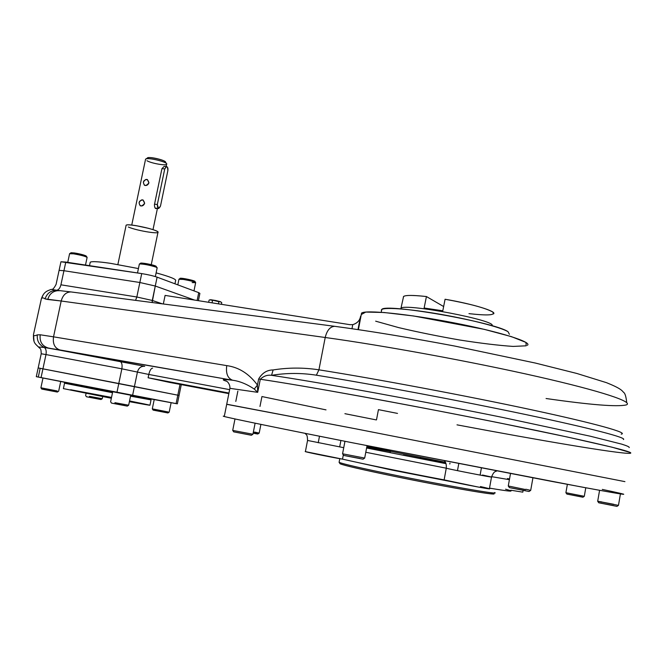 <?xml version="1.0" encoding="UTF-8"?>
<svg xmlns="http://www.w3.org/2000/svg" width="664" height="664" viewBox="0 0 664 664"><rect width="100%" height="100%" fill="white"/><g stroke="black" fill="none" stroke-linecap="round" stroke-linejoin="round"><path stroke-width="1" d="M180.201 278.399L178.948 279.287L183.33 279.428C190.651 280.714 194.76 281.818 195.648 282.723L193.979 290.882M179.106 279.112C180.583 278.49 196.038 281.785 195.689 282.648L192.145 282.598M180.351 278.307C181.645 277.759 195.15 280.64 194.851 281.403L195.606 282.532M181.911 279.229C172.557 275.851 202.885 282.1 192.967 281.503M140.685 263.21L139.374 264.023C139.764 263.251 152.239 265.567 156.015 267.111L157.144 267.891L155.343 276.581M139.523 263.948C143.864 264.006 149.367 265.06 156.015 267.111L157.185 267.791M140.851 263.102C144.652 263.151 149.458 264.073 155.276 265.866L157.094 267.658M142.196 264.023C135.622 261.807 150.28 263.865 155.276 265.866C156.82 266.505 156.596 266.754 154.588 266.629M71.056 252.735L74.36 252.959L71.056 252.735L69.587 253.731L73.521 253.814C81.406 255.208 85.938 256.437 87.1 257.491L85.49 265.052M69.745 253.557L73.521 253.814C80.867 255.092 85.399 256.296 87.133 257.408M84.403 256.221C90.304 256.868 81.365 253.947 74.36 252.959C80.776 254.08 84.751 255.125 86.262 256.113L87.05 257.292M114.905 402.683L128.65 405.206L114.905 402.683M128.625 405.231L127.297 406.111L111.51 403.098L110.614 401.762L112.714 391.727M124.79 405.555L111.502 403.081M168.15 411.962L152.297 408.866L168.15 411.962M169.171 412.12L167.926 412.958L153.135 410.12L152.297 408.866L154.214 399.57M154.098 410.252L156.073 410.601M164.597 412.236L153.127 410.111M89.441 396.342L102.256 398.715L89.441 396.342M102.231 398.724L101.003 399.537L86.453 396.757L85.623 395.528L86.088 393.337M98.687 399.031L86.445 396.748M57.154 390.955L40.894 387.784L57.154 390.955M58.64 391.187L57.328 392.05L41.766 389.079L53.983 391.328M43.16 389.287L44.712 389.56M525.548 489.551L508.267 485.982L525.548 489.551M525.822 489.252L530.702 490.364L532.926 477.839M530.636 490.414L529.042 491.493L509.396 487.617L525.573 490.679M367.043 445.66L364.685 458.06L342.566 453.794L364.677 458.06M364.619 458.11L363.034 459.189L343.653 455.421L359.822 458.434M233.222 430.504L252.926 434.239L233.222 430.504M252.876 434.273L251.407 435.269L233.703 431.849L250.926 435.136M258.379 432.994L253.349 432.098L258.379 432.994M254.694 432.098L259.192 433.077L260.911 424.379M259.159 433.102L257.839 433.99L253.125 433.21C258.86 434.256 259.3 434.264 254.47 433.243M585.781 487.766L584.295 496.323L565.902 492.705L584.295 496.315M584.262 496.34L582.942 497.228L566.849 494.066L565.902 492.705L567.371 484.338M581.506 496.879L566.832 494.049M613.735 504.291L597.691 501.237M597.774 501.245L601.816 501.934M620.425 493.916L618.466 505.362L597.683 501.27L599.584 490.298M618.416 505.395L616.947 506.383L598.737 502.772L613.511 505.594M598.837 502.772L601.592 503.229M176.093 403.621L177.811 395.18L134.427 386.556L132.559 395.561L176.093 403.621L177.811 395.18L179.089 395.445L177.363 403.837L36.304 376.662L41.052 377.625L42.928 368.835L38.172 367.931L36.296 376.671M63.395 388.614L111.344 398.259L63.395 388.614L64.541 383.211L112.507 392.714L64.541 383.211L64.167 382.173M151.043 399.902L130.534 396.167L151.043 399.902L130.617 395.761M151.035 399.944L149.948 405.231L129.389 401.67C156.438 406.625 156.488 406.385 129.538 400.948M111.519 397.421L70.625 389.726M71.745 384.448L112.606 392.241M181.28 384.622L179.081 395.437L177.811 395.18L180.019 384.381L177.811 395.18L134.427 386.556L137.456 371.94C138.66 367.931 141.075 366.047 144.727 366.296L48.248 348.011L144.727 366.296C141.075 366.047 138.66 367.931 137.456 371.94L134.427 386.556L118.798 383.501L121.861 368.819L148.786 374.454L229.653 389.643L148.786 374.454C149.757 370.454 151.035 368.354 152.62 368.13C151.035 368.354 149.757 370.454 148.786 374.454L148.105 377.766L228.964 393.055L148.105 377.766L169.685 382.431L228.848 393.627L169.685 382.431L148.105 377.766L148.786 374.454L121.861 368.819C122.5 364.669 121.786 362.146 119.711 361.233C121.786 362.146 122.5 364.669 121.861 368.819L45.982 354.576L41.052 377.625L116.914 392.548L118.798 383.501L116.914 392.548L132.559 395.561L134.427 386.556L38.172 367.931L41.218 353.754L45.982 354.576C46.563 351.223 46.023 348.866 44.355 347.488L38.462 346.981C34.943 343.52 33.142 342.674 33.54 335.088C33.822 335.951 35.084 335.876 37.333 334.863C36.761 340.732 39.11 344.931 44.355 347.488L38.471 346.99C40.189 349.139 41.052 347.496 41.218 353.754L45.982 354.576C46.563 351.223 46.023 348.866 44.355 347.488L232.616 380.24C227.677 378.347 225.718 373.475 226.748 365.623C238.882 367.292 249.108 373.766 257.441 385.045L254.27 389.054L257.698 392.333L257.441 385.045L254.27 389.054C246.809 384.082 239.588 381.144 232.616 380.24C227.677 378.347 225.718 373.475 226.748 365.623C238.882 367.292 249.108 373.766 257.441 385.045L257.698 392.333L254.27 389.054C246.809 384.082 239.588 381.144 232.616 380.24C222.689 379.069 220.664 379.401 226.548 381.236C220.664 379.401 222.689 379.069 232.616 380.24L59.835 349.945C54.714 348.135 52.605 343.761 53.527 336.831L226.748 365.623L53.527 336.831C52.605 343.761 54.714 348.135 59.835 349.945L44.355 347.488C39.11 344.931 36.761 340.732 37.333 334.863L40.214 334.781C39.417 341.628 42.098 346.035 48.248 348.011C42.098 346.035 39.417 341.628 40.214 334.781L53.527 336.831L61.188 301.008L325.211 337.495C383.726 345.537 472.926 361.897 537.632 376.621C602.522 391.37 634.12 402.168 626.268 404.924C617.138 407.007 590.404 404.874 546.065 398.516M38.304 377.019L40.164 368.337M622.815 493.95C628.933 495.651 604.995 491.418 550.979 481.259L351.638 442.614C276.672 427.774 229.229 417.971 224.274 416.486L226.723 404.227L354.319 428.546L624.924 481.632L354.319 428.546L226.706 404.318L354.319 428.546L226.706 404.318L229.91 388.332L257.698 392.333L260.296 379.252C263.649 376.048 267.401 374.737 271.543 375.326L273.136 369.948C266.994 369.972 262.164 372.985 258.645 378.986L260.296 379.252C263.649 376.048 267.401 374.737 271.543 375.326C318.969 382.323 419.125 400.458 502.772 417.457L590.221 436.198L621.653 444.125C627.189 445.868 629.696 447.021 629.181 447.594C629.696 447.021 627.189 445.868 621.653 444.125L590.221 436.198L502.772 417.457C419.125 400.458 318.969 382.323 271.543 375.326L273.136 369.948C288.201 367.524 303.465 367.474 318.928 369.823L325.211 337.495C383.726 345.537 472.926 361.897 537.632 376.621C602.522 391.37 634.12 402.168 626.268 404.924M224.274 416.486L224.324 416.228C215.352 415.066 262.728 425.018 351.638 442.614L580.776 486.845C631.937 496.323 633.954 496.058 602.273 489.409M509.404 479.69L491.601 476.661L509.404 479.69M496.813 470.934C495.626 471.855 494.132 470.502 491.526 477.018C495.717 478.254 448.183 469 446.274 468.203C446.54 464.75 445.926 462.285 444.432 460.808C445.926 462.285 446.54 464.75 446.274 468.203L365.781 452.267L446.274 468.203C448.183 469 495.717 478.254 491.526 477.018L482.512 475.017M491.518 477.084L489.409 488.721C493.559 490.239 445.992 480.96 444.125 479.889C406.858 472.834 364.021 464.061 342.508 459.139L305.39 451.611L307.556 440.448L343.736 447.685L307.556 440.448C307.374 433.476 306.096 435.086 305.158 433.351M523.091 490.522L522.809 492.149L510.749 490.206M507.479 478.536L509.52 479.018M510.657 490.729C512.807 491.717 505.76 490.854 489.517 488.131C511.072 491.717 516.426 492.074 505.561 489.21M480.421 486.563C492.862 489.335 492.132 489.501 478.229 487.044L444.125 479.889L446.274 468.203L444.125 479.889C406.858 472.834 364.021 464.061 342.508 459.139L343.321 454.915L342.508 459.139C329.551 456.973 302.411 451.387 305.407 451.52L305.39 451.611M436.298 460.484L436.124 461.414M420.578 457.438L420.403 458.367M340.101 463.796C344.052 465.447 361.241 469.44 391.685 475.773C356.892 468.51 339.619 464.402 339.86 463.439L339.088 462.343C342.906 463.945 360.378 467.987 391.519 474.453C443.818 485.284 502.175 495.435 494.547 492.555M392.333 470.145L451.113 481.616L392.333 470.145L342.856 459.222L392.333 470.145M489.501 488.214L492.057 488.555L489.501 488.214M339.138 462.36C343.122 463.995 360.577 468.029 391.519 474.453C443.602 485.235 501.835 495.377 494.589 492.58M490.613 492.655C509.329 497.817 449.171 487.708 391.685 475.773C442.905 486.405 500.216 496.348 493.161 493.551M403.272 454.998L445.851 463.273M390.357 451.487L366.736 447.254M445.984 463.671L366.594 448.001M366.835 446.723L372.388 447.76M493.51 313.914C497.427 311.516 472.809 303.929 445.079 299.257L442.805 310.793L424.138 308.013L442.805 310.793L445.079 299.257C469.191 303.639 484.977 307.839 492.439 311.839C496.157 315.201 488.33 315.807 468.967 313.64M403.38 297.389L403.596 296.434C405.671 295.065 413.282 295.106 426.421 296.542L424.138 308.013L426.421 296.542C410.443 294.841 402.766 295.123 403.38 297.389M491.941 325.733C498.398 320.795 404.484 302.809 400.915 308.279L400.616 308.909L400.915 308.279C404.484 302.809 498.398 320.795 491.941 325.733M508.076 331.751C495.917 322.405 384.531 302.917 381.775 309.482L381.543 310.669C378.903 306.984 402.235 307.947 435.011 313.375C467.738 318.762 501.088 327.236 508.076 331.751L509.396 334.291M443.643 306.544L426.421 296.542L443.643 306.544M221.12 302.112L215.825 300.535L220.431 301.713L221.751 302.726L221.427 304.328L221.751 302.726L221.012 302.029M209.924 299.854L212.546 300.369L212.048 302.842L212.546 300.369L215.825 300.535L210.92 299.763L218.904 301.672L218.456 303.855L218.904 301.672L215.825 300.535L210.231 299.754L209.102 300.128L208.654 302.303L209.102 300.128L210.231 299.754M164.265 166.299L161.941 168.631L164.738 168.947L157.327 204.529C157.542 209.069 158.596 209.583 160.489 206.056L167.859 170.64C167.66 166.066 166.623 165.502 164.738 168.947L157.327 204.529L158.563 208.521L160.489 206.056L167.859 170.64C168.166 168.332 167.743 166.971 166.581 166.564L164.738 168.947L161.941 168.631L154.422 204.695C154.563 207.965 155.368 209.168 156.845 208.297M157.327 204.529L154.529 204.172L157.327 204.529M445.386 462.227L366.868 446.557L445.386 462.227M366.918 446.308L390.523 450.607M148.919 182.841C147.997 185.057 146.528 185.887 144.511 185.322C142.478 181.944 143.416 180.002 147.333 179.471L148.919 182.841C145.964 186.468 144.113 186.252 143.366 182.185C145.781 178.276 147.632 178.5 148.919 182.841M151.259 264.679L157.957 232.433C160.904 230.408 127.355 222.838 126.127 225.27L126.06 225.561C124.824 222.921 153.01 228.316 157.468 231.57C162.423 234.865 137.207 230.906 128.335 227.022M164.979 162.58C169.677 160.887 144.105 155.127 147.69 158.688M166.158 166.515L166.631 164.24C168.706 162.174 146.545 156.878 145.565 159.219L145.989 158.937C148.802 157.509 166.34 161.701 166.664 163.867C168.033 166.199 151.94 163.635 146.935 160.73M149.043 228.457L135.854 225.611L149.043 228.457M144.636 203.308C141.673 206.944 139.822 206.712 139.075 202.611C141.498 198.71 143.349 198.951 144.636 203.308C143.731 205.5 142.287 206.338 140.278 205.807C138.17 202.478 139.075 200.503 142.984 199.897L144.636 203.308M166.457 163.56L165.402 161.999C165.12 160.14 150.238 156.579 147.84 157.8L147.516 157.999M626.725 402.6C626.069 396.541 625.023 393.138 623.596 392.391C622.035 390.565 620.591 388.324 606.489 382.671L576.792 373.45L535.391 363.059L454.707 346.052C411.389 337.851 369.284 330.946 334.739 326.323C330.174 326.555 326.995 330.282 325.211 337.495C326.995 330.282 330.174 326.555 334.739 326.323L70.998 291.936C66.151 291.986 62.872 295.015 61.188 301.008L47.8 299.481C49.335 294.061 52.738 291.123 58.009 290.666L59.411 290.741L58.009 290.666C52.738 291.123 49.335 294.061 47.8 299.481L45.069 298.9C46.961 293.289 50.821 290.409 56.623 290.259L51.36 289.371C52.489 289.961 54.066 288.292 56.091 284.383L59.096 270.373L63.943 270.721L65.794 262.064L60.947 261.765L141.714 273.593C147.997 274.622 153.127 275.809 157.111 277.162L155.268 286.026L194.519 300.062L155.268 286.026L152.131 302.51L152.28 300.46L162.448 303.855L152.28 300.46L136.834 296.999L135.581 300.352L136.834 296.999L60.922 284.806C60.092 288.06 58.664 289.877 56.623 290.259C50.821 290.409 46.961 293.289 45.069 298.9C43.334 297.621 42.098 297.58 41.367 298.767L43.102 295.015L41.367 298.767C43.841 291.687 46.995 290.99 51.36 289.371L58.83 290.683M60.947 261.765L59.096 270.373L63.943 270.721L65.794 262.064L141.714 273.593L139.855 282.499L155.268 286.026L152.28 300.46L136.834 296.999L60.922 284.806C60.092 288.06 58.664 289.877 56.623 290.259L70.998 291.936C66.151 291.986 62.872 295.015 61.188 301.008L325.211 337.495L318.928 369.823L316.379 375.193C301.265 372.853 286.317 372.902 271.543 375.326C286.317 372.902 301.265 372.853 316.379 375.193L318.928 369.823C377.343 379.086 466.709 395.852 531.706 409.821C596.886 423.831 628.849 432.953 621.247 434.156C628.849 432.953 596.886 423.831 531.706 409.821C466.709 395.852 377.343 379.086 318.928 369.823C303.465 367.474 288.201 367.524 273.136 369.948C266.994 369.972 262.164 372.985 258.645 378.986L260.296 379.252C304.27 385.701 410.161 404.916 500.025 423.026L567.214 436.987L612.117 447.212L630.377 452.549L629.754 453.346C618.69 453.827 538.653 440.257 457.006 424.844M198.735 292.65L197.142 300.477L198.735 292.65L157.111 277.162L155.268 286.026L139.855 282.499L136.834 296.999L139.855 282.499L63.943 270.721L60.922 284.806L63.943 270.721L139.855 282.499L141.714 273.593C147.997 274.622 153.127 275.809 157.111 277.162L198.735 292.65L199.889 293.405L198.403 300.676M110.506 263.334C98.562 261.591 91.806 261.218 90.238 262.205L90.121 262.77C89.764 261.135 96.562 261.326 110.506 263.334L138.427 268.571M156.115 272.863C170.133 276.722 176.624 279.337 175.587 280.706L174.956 283.802M206.106 389.27L180.342 384.024L206.106 389.27C186.775 385.61 169.619 381.891 189.63 385.676C209.907 389.511 226.026 393.046 206.106 389.27M360.618 316.114L360.834 316.877L360.618 316.114C359.971 320.363 357.348 323.202 352.758 324.646L351.986 328.68L352.758 324.646C356.966 323.393 359.514 320.878 360.386 317.11L358.037 329.551M352.758 324.646L349.828 324.663L165.104 295.405L349.828 324.663L352.758 324.646M33.449 334.714L33.989 341.014L33.54 335.088C33.822 335.951 35.084 335.876 37.333 334.863L40.214 334.781L53.527 336.831L61.188 301.008L45.069 298.9C43.334 297.621 42.098 297.58 41.367 298.767L33.449 334.714M33.532 335.046L33.391 336.565L33.532 335.046M41.019 300.211L41.243 299.348L41.019 300.211M237.87 391.088L235.803 401.421M226.333 381.111L225.71 380.804C227.47 381.161 230.176 384.332 229.91 388.332L229.802 388.872L229.91 388.332L257.698 392.333L260.296 379.252C283.271 382.663 316.662 388.34 360.486 396.283C426.263 408.244 505.752 423.839 559.088 435.244C612.673 446.83 636.228 452.865 629.754 453.346M326.016 409.879L261.94 396.549L259.981 406.451M376.314 419.922L344.898 413.68M257.441 385.045L258.645 378.986L257.441 385.045M397.52 413.406L378.438 409.638L376.496 419.856M623.396 439.535C627.397 437.933 592.471 428.645 526.859 414.784C461.405 400.956 373.915 384.539 316.379 375.193C373.915 384.539 461.405 400.956 526.859 414.784C592.471 428.645 627.397 437.933 623.396 439.535M358.394 329.61L361.556 313.101L361.282 314.537L365.781 312.063L384.058 312.503L413.697 315.989L484.313 329.361L511.421 336.631L525.963 342.425L526.178 345.811L513.106 346.417C498.697 345.446 480.977 343.321 459.953 340.043C438.331 336.283 417.913 332.141 398.682 327.609L375.658 321.177M177.811 395.18L38.172 367.931M121.861 368.819L118.798 383.501L42.928 368.835L45.982 354.576L121.861 368.819M165.104 295.405L163.336 303.971L165.104 295.405M361.556 313.101C365.457 309.665 407.895 313.873 453.753 322.812C499.677 331.718 532.935 342.226 527.316 345.322M177.803 284.864L178.973 279.171M137.506 272.954L139.374 264.023M67.745 262.355L69.612 253.615M130.733 395.213L128.658 405.214M171.121 402.699L169.195 412.103M102.704 396.591L102.256 398.715M42.994 378.007L40.902 387.784M60.723 381.501L58.664 391.171M41.782 389.087L40.894 387.784M510.5 473.556L508.275 485.982M509.421 487.65L508.267 485.982M344.965 441.294L342.566 453.794L343.678 455.454M234.99 418.951L232.715 430.363M255.117 423.184L252.926 434.239M233.72 431.882L232.707 430.363M598.762 502.806L597.683 501.27M458.774 463.596L457.479 470.651M481.4 467.971L480.113 475.092M319.492 436.223L318.23 442.764M340.906 440.489L339.669 446.938M449.81 464.02L449.976 463.099M390.191 452.375L390.366 451.454M339.088 462.343L339.794 458.666M403.596 296.434L400.815 308.926M381.775 309.482L381.236 312.296M155.135 208.081L158.505 208.513M164.199 166.299L166.581 166.564M117.868 264.521L126.127 225.27M153.002 229.653L157.434 208.371M131.746 225.063L145.565 159.219M147.84 157.8L145.989 158.937M90.238 262.205L89.507 265.666M357.996 329.551L360.386 317.11"/></g></svg>
